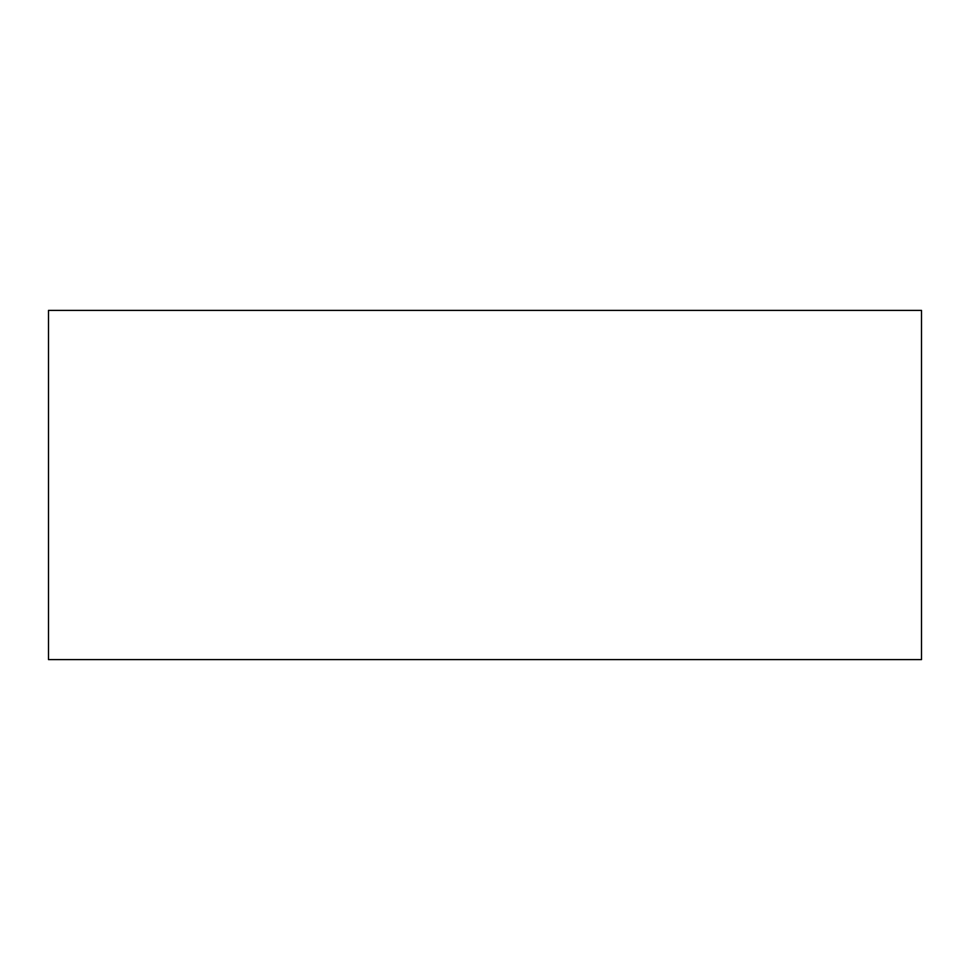 <?xml version="1.0" encoding="UTF-8"?>
<svg xmlns="http://www.w3.org/2000/svg" width="970" height="970" viewBox="0 0 970 970"><rect width="100%" height="100%" fill="white"/><g stroke="black" fill="none" stroke-linecap="round" stroke-linejoin="round"><path stroke-width="1.45" d="M48.5 659.6L921.5 659.6L921.5 310.4L48.5 310.4L48.5 659.6L921.5 659.6L921.5 310.4L48.5 310.4L48.5 659.6"/></g></svg>
